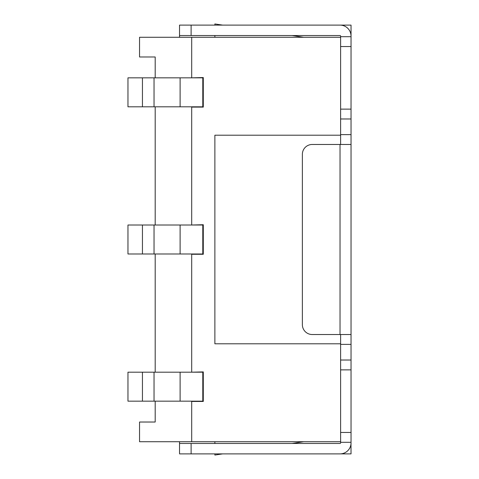 <?xml version="1.0" encoding="UTF-8"?>
<svg xmlns="http://www.w3.org/2000/svg" width="479" height="479" viewBox="0 0 479 479"><rect width="100%" height="100%" fill="white"/><g stroke="black" fill="none" stroke-linecap="round" stroke-linejoin="round"><path stroke-width="0.72" d="M202.791 77.838L202.791 106.811L142.443 106.811L142.443 77.838L202.791 77.838M142.443 106.811L127.959 106.811L127.959 77.838L142.443 77.838M202.791 372.189L202.791 401.163L142.443 401.163L142.443 372.189L202.791 372.189M142.443 401.163L127.959 401.163L127.959 372.189L142.443 372.189M180.11 253.984L202.791 253.984L202.791 225.016L142.443 225.016L142.443 253.984L180.11 253.984L180.11 225.016M142.443 225.016L127.959 225.016L127.959 253.984L142.443 253.984M191.696 372.189L203.288 371.902L203.288 401.45L191.696 401.45L191.696 441.722L340.611 441.722L340.611 442.303L351.041 442.303L351.041 360.022L340.611 360.022M191.696 225.016L203.288 224.723L203.288 254.277L191.696 254.277L191.696 371.902M191.696 77.838L203.288 77.55L203.288 107.098L191.696 107.098L191.696 224.723M155.19 77.838L155.19 56.977L139.545 56.977L139.545 37.278L191.696 37.278L191.696 77.55M214.873 25.112L214.873 23.95L222.597 25.112L340.03 25.112L179.529 25.112L179.529 37.278M179.529 453.29L179.529 441.722M351.041 144.472L312.218 144.472A9.849 9.849 0 0 0 302.369 154.322L302.369 324.678A9.849 9.849 0 0 0 312.218 334.528L351.041 334.528L351.041 134.623L340.611 134.623M340.611 25.112L351.041 25.112L351.041 36.697L340.611 36.697L340.611 37.278L191.696 37.278M340.611 36.697L340.611 36.117A0.581 0.581 0 0 0 340.03 35.536A0.581 0.581 0 0 1 340.611 36.117M179.529 443.464L340.03 443.464A0.581 0.581 0 0 0 340.611 442.883L340.611 442.303M340.611 453.876L351.041 453.888L350.981 444.039M340.03 25.112A11.011 11.011 0 0 1 351.041 36.117L351.041 46.547L340.611 46.547M340.611 118.978L351.041 118.978L351.041 46.547M351.041 118.978L351.041 134.623M340.611 344.377L351.041 344.377L351.041 334.528M351.041 344.377L351.041 360.022M351.041 444.039L351.041 442.883A11.011 11.011 0 0 1 340.03 453.888L222.597 453.888L214.873 455.05L214.873 453.888M340.03 443.464A0.581 0.581 0 0 0 340.611 442.883M179.529 453.888L340.03 453.888M179.529 35.536L340.03 35.536M340.611 432.453L351.041 432.453M340.611 109.128L351.041 109.128M351.041 369.872L340.611 369.872M214.873 37.278L214.873 35.536M191.696 441.722L139.545 441.722L139.545 422.023L155.19 422.023L155.19 401.163M214.873 443.464L214.873 441.722M340.611 334.528L340.611 343.796L214.873 343.796L214.873 135.204L340.611 135.204L340.611 37.278M340.611 441.722L340.611 343.796M340.611 135.204L340.611 144.472M155.19 372.189L155.19 253.984M155.19 225.016L155.19 106.811M292.13 35.536L303.722 37.278M303.722 441.722L292.13 443.464M180.11 106.811L180.11 77.838M154.034 106.811L154.034 77.838M180.11 401.163L180.11 372.189M154.034 401.163L154.034 372.189M154.034 225.016L154.034 253.984M340.03 144.472L340.03 334.528M191.115 453.888L191.115 443.464M191.115 25.112L191.115 35.536"/></g></svg>
